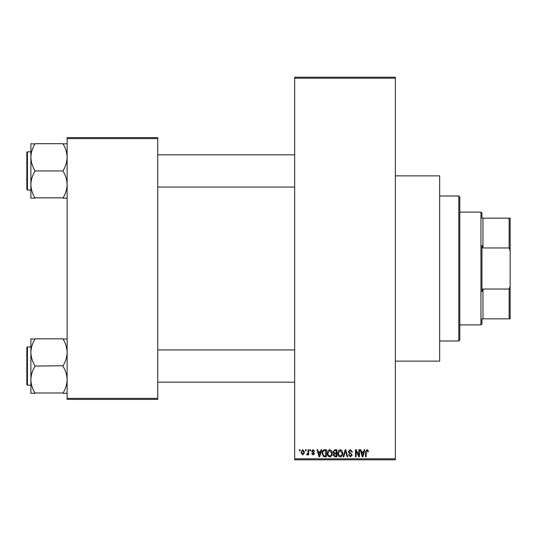 <?xml version="1.0" encoding="UTF-8"?>
<svg xmlns="http://www.w3.org/2000/svg" width="537" height="537" viewBox="0 0 537 537"><rect width="100%" height="100%" fill="white"/><g stroke="black" fill="none" stroke-linecap="round" stroke-linejoin="round"><path stroke-width="0.81" d="M395.366 175.868L439.669 175.868L439.669 361.132L395.366 361.132M305.479 450.744L305.479 449.738L306.124 449.738L306.124 450.744L305.479 450.744M308.043 452.396L308.043 449.738L308.681 449.738L308.681 454.866L308.043 454.866L308.043 454.047L307.278 454.953L306.667 454.678L306.855 453.946L307.923 453.443L308.043 452.396M309.876 450.744L309.876 449.738L310.514 449.738L310.514 450.744L309.876 450.744M311.52 451.302L313.071 449.644L314.635 451.295L313.991 451.382L313.024 450.375L312.165 451.174L314.541 453.497L313.098 454.953L311.614 453.49L312.252 453.396L313.071 454.221L313.903 453.597L311.52 451.302M320.455 451.845L321.012 449.738L321.683 449.738L319.73 456.786L319.059 456.786L317.011 449.738L317.682 449.738L318.24 451.845L320.455 451.845M329.738 449.644L331.577 450.751L332.208 453.168C332.349 455.168 331.524 456.403 329.731 456.88C327.979 456.416 327.154 455.208 327.268 453.255L327.899 450.724L329.738 449.644M340.263 449.644L342.103 450.751L342.734 453.168C342.875 455.168 342.049 456.403 340.257 456.88C338.505 456.416 337.679 455.208 337.793 453.255L338.431 450.724L340.263 449.644M366.979 449.644L367.979 450.147L368.362 451.845L367.724 451.932L366.946 450.469L366.261 450.999L366.167 456.786L365.529 456.786L365.529 452L366.979 449.644M294.679 458.799L395.366 458.799L395.366 459.806L294.679 459.806L294.679 77.194L395.366 77.194L395.366 78.201L294.679 78.201M395.366 458.799L395.366 78.201M363.656 451.845L364.214 449.738L364.885 449.738L362.938 456.786L362.26 456.786L360.22 449.738L360.891 449.738L361.441 451.845L363.656 451.845M358.844 455.376L358.844 449.738L359.488 449.738L359.488 456.786L358.803 456.786L356.098 451.134L356.098 456.786L355.46 456.786L355.46 449.738L356.145 449.738L358.844 455.376M348.318 451.691L350.312 449.644L352.44 452.026L351.795 452.12L350.258 450.469L348.956 451.677L352.252 454.946L350.433 456.88L348.5 454.772L349.144 454.678L350.413 456.054L351.614 454.92L351.413 454.201L349.292 453.369L348.318 451.691M343.163 456.786L345.177 449.738L345.801 449.738L347.701 456.786L347.036 456.786L345.526 450.563L343.834 456.786L343.163 456.786M332.94 451.805L334.893 449.738L336.874 449.738L336.874 456.786L334.887 456.786L333.121 455.014L333.813 453.537L332.94 451.805M322.046 453.302C321.878 451.295 322.69 450.107 324.469 449.738L326.348 449.738L326.348 456.786L323.543 456.658L322.046 453.302M300.995 452.355L302.781 449.644L304.566 452.302L302.781 454.953L300.995 452.355M299.438 450.744L299.438 449.738L300.082 449.738L300.082 450.744L299.438 450.744M67.125 137.606L157.744 137.606L157.744 138.613L67.125 138.613L67.125 137.606M157.744 398.387L157.744 399.394L67.125 399.394L67.125 398.387L157.744 398.387L157.744 138.613M67.125 398.387L67.125 138.613M362.844 454.718L363.442 452.664L361.663 452.664L362.549 456.054L362.844 454.718M340.257 456.054C341.626 455.671 342.237 454.711 342.096 453.154L340.27 450.469L338.431 453.275L338.706 454.866L340.257 456.054M336.236 455.96L336.236 453.859L334.363 453.926L333.766 454.899L335.122 455.96L336.236 455.96M336.236 453.033L336.236 450.563L334.215 450.65L333.578 451.798L334.974 453.033L336.236 453.033M329.725 456.054C331.101 455.671 331.712 454.711 331.564 453.154L329.738 450.469L327.906 453.275L328.174 454.866L329.725 456.054M325.711 455.96L325.711 450.563L324.556 450.563L322.945 451.59L322.69 453.309L323.663 455.819L325.711 455.96M319.643 454.718L320.24 452.664L318.454 452.664L319.347 456.054L319.643 454.718M302.794 454.221L303.922 452.302L302.761 450.375L301.633 452.302L302.794 454.221M458.799 340.995L458.799 196.005L459.806 197.012L459.806 339.988L458.799 340.995L439.669 340.995M458.799 196.005L439.669 196.005M30.878 352.447L30.878 379.686C31.025 375.027 32.368 370.597 34.905 366.395L34.905 365.737C32.381 361.589 31.039 357.159 30.878 352.447C31.025 347.788 32.368 343.358 34.905 339.149L30.878 338.827L30.878 352.447M27.454 385.197L26.85 384.593L26.85 347.54L27.454 346.936L27.454 385.197L30.878 385.197M67.125 338.827L63.098 339.149C65.621 343.304 66.964 347.734 67.125 352.447C66.977 357.105 65.635 361.535 63.098 365.737L34.905 366.066M63.098 338.827L34.905 338.827M63.098 366.066L63.098 366.395C65.621 370.543 66.964 374.974 67.125 379.686C66.977 384.344 65.635 388.775 63.098 392.983L34.905 392.983C32.381 388.828 31.039 384.398 30.878 379.686L30.878 393.306L34.905 393.306M63.098 393.306L67.125 393.306M481.957 318.844L482.964 318.844L481.957 318.844L481.957 323.878L480.951 324.885L480.951 212.115L459.806 212.115M480.951 212.115L481.957 213.122L481.957 218.156L482.964 218.156L482.964 247.966L481.957 245.429L481.957 291.571L482.964 289.034L482.964 318.844L509.143 318.844L509.143 289.034L510.15 286.201L510.15 318.844L509.143 318.844M509.143 218.156L510.15 218.156L510.15 250.799L509.143 247.966L509.143 218.156L481.957 218.156M482.964 289.034L509.143 289.034M510.15 250.799L510.15 286.201M482.964 247.966L509.143 247.966M67.125 143.694L63.098 144.017C65.621 148.172 66.964 152.602 67.125 157.314C66.977 161.973 65.635 166.403 63.098 170.605L63.098 171.263C65.621 175.411 66.964 179.841 67.125 184.553C66.977 189.212 65.635 193.642 63.098 197.851L34.905 197.851C32.381 193.696 31.039 189.266 30.878 184.553C31.025 179.895 32.368 175.465 34.905 171.263L34.905 170.605C32.381 166.457 31.039 162.026 30.878 157.314C31.025 152.656 32.368 148.225 34.905 144.017L30.878 143.694L30.878 198.173L34.905 198.173M26.85 189.46L26.85 152.407L27.454 151.803L27.454 190.064L26.85 189.46M63.098 143.694L34.905 143.694M63.098 170.934L34.905 170.934M63.098 198.173L67.125 198.173M27.454 346.936L30.878 346.936M294.679 382.176L157.744 382.176M294.679 349.956L157.744 349.956M157.744 154.824L294.679 154.824M157.744 187.044L294.679 187.044M480.951 324.885L459.806 324.885M27.454 190.064L30.878 190.064M27.454 151.803L30.878 151.803"/></g></svg>
